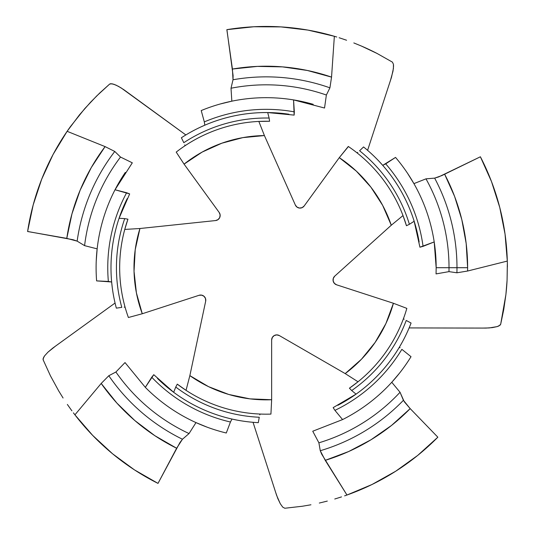 <?xml version="1.0" encoding="UTF-8"?>
<svg xmlns="http://www.w3.org/2000/svg" width="535" height="535" viewBox="0 0 535 535"><rect width="100%" height="100%" fill="white"/><g stroke="black" fill="none" stroke-linecap="round" stroke-linejoin="round"><path stroke-width="0.8" d="M379.201 161.47L382.726 165.348L395.532 157.404L385.708 163.857A158.38 158.38 0 0 1 423.065 246.354L434.199 241.934A170.03 170.03 0 0 0 395.532 157.404A170.03 170.03 0 0 1 434.199 241.934L436.165 267.707A170.03 170.03 0 0 0 434.199 241.934A170.03 170.03 0 0 1 436.165 267.707L449.019 267.707A182.89 182.89 0 0 0 425.98 178.844L413.923 183.625L425.98 178.844A182.89 182.89 0 0 1 449.019 267.707L456.984 267.707A190.848 190.848 0 0 0 434.654 178.128L425.98 178.844L434.654 178.128L438.707 176.898L480.39 156.782A241.265 241.265 0 0 1 507.307 261.08L507.34 262.411M507.367 263.594L507.374 263.976A241.265 241.265 0 0 0 507.354 262.973L507.307 261.08L467.603 271.024L456.917 272.79A190.848 190.848 0 0 0 456.984 267.707L467.63 267.707A201.501 201.501 0 0 1 467.603 271.024A201.501 201.501 0 0 0 467.63 267.707L466.172 243.472L461.805 219.591L454.596 196.405L444.652 174.256A201.501 201.501 0 0 1 467.63 267.707L456.984 267.707A190.848 190.848 0 0 0 434.654 178.128L441.796 175.594L480.39 156.782L491.491 181.546L499.743 207.406L505.04 234.029L507.307 261.08L467.603 271.024L456.917 272.79A190.848 190.848 0 0 0 456.984 267.707L449.019 267.707A182.89 182.89 0 0 1 448.979 271.633L456.917 272.79L448.979 271.633A182.89 182.89 0 0 0 449.019 267.707L436.165 267.707L436.052 273.907L448.979 271.633L436.052 273.907L436.165 267.707L434.199 241.934L419.921 247.203L414.17 221.256L419.921 247.203L423.065 246.354A158.38 158.38 0 0 0 385.708 163.857L382.726 165.348M480.911 157.805L480.39 156.782M507.401 266.945A241.265 241.265 0 0 0 507.381 264.705M507.374 263.976L507.066 280.434L505.896 294.624A241.265 241.265 0 0 0 507.066 280.434L507.354 262.973M507.347 262.738L507.361 263.327M392.416 62.127L377.088 53.467A241.265 241.265 0 0 0 361.426 46.057L377.088 53.467L392.416 62.127L393.432 64.26L393.553 66.139L393.004 71.155L390.443 80.491L367.592 150.328L391.493 77.274L393.412 68.453L393.432 64.26L392.416 62.127A241.265 241.265 0 0 0 392.322 62.073M27.773 230.378L27.599 231.515A241.265 241.265 0 0 1 67.122 131.316L79.468 114.851L90.542 102.252L99.838 92.909L109.642 84.082L111.982 83.768L115.961 85.092L121.024 87.84L185.852 134.947L123.759 89.639L118.402 86.309L113.808 84.236L110.578 83.714L109.642 84.082A241.265 241.265 0 0 0 109.561 84.149M58.75 390.998A241.265 241.265 0 0 0 58.763 391.025L50.444 375.817L43.134 359.801L43.562 357.474L44.572 355.882L47.963 352.15L55.52 346.105L115.065 303.037L52.784 348.091L47.963 352.15L44.572 355.882L43.074 358.791L43.134 359.801A241.265 241.265 0 0 0 43.175 359.881M253.048 422.302L276.655 495.457L280.286 503.716L282.727 507.127L284.807 508.25L302.302 506.25L284.807 508.25L282.727 507.127L280.286 503.716L277.805 498.52L275.612 492.24L253.048 422.302M500.673 324.277L505.896 294.624L503.756 309.484L500.673 324.277L498.961 325.909L497.216 326.604L489.257 327.935L482.603 328.082L409.121 327.922L485.987 328.082L492.274 327.627L497.216 326.604L500.131 325.126L500.673 324.277A241.265 241.265 0 0 0 500.686 324.217M437.035 438.011L437.844 437.195A241.265 241.265 0 0 1 346.968 495.029L344.814 495.784M310.942 504.779L302.302 506.25L310.942 504.779M327.306 501.088L319.321 503.04L327.306 501.088M341.524 496.895L334.749 499.008L341.524 496.895M437.844 437.195L417.715 455.412L395.673 471.248L371.992 484.509L346.968 495.029L325.24 460.341L348.733 451.5L370.949 439.797L391.533 425.432L410.178 408.613L437.844 437.195L410.178 408.613A201.501 201.501 0 0 1 325.24 460.341L320.258 450.724A190.848 190.848 0 0 0 403.41 400.3L410.178 408.613L404.233 401.685L400.046 392.269A182.89 182.89 0 0 1 318.9 442.819L320.258 450.724A190.848 190.848 0 0 0 403.41 400.3L400.046 392.269L391.767 382.278L400.046 392.269A182.89 182.89 0 0 1 318.9 442.819L312.748 431.223L318.9 442.819L320.258 450.724L321.675 454.128L346.968 495.029L344.614 495.851M342.581 419.58L312.748 431.223L342.581 419.58A170.03 170.03 0 0 0 411.02 356.684A170.03 170.03 0 0 1 342.581 419.58L334.937 410.358L342.581 419.58M401.859 349.335A158.38 158.38 0 0 1 334.937 410.358L333.158 407.63L356.056 394.141L333.158 407.63L334.937 410.358A158.38 158.38 0 0 0 401.859 349.335L411.02 356.684L401.859 349.335M419.139 242.021A155.15 155.15 0 0 0 363.546 146.951A155.15 155.15 0 0 1 414.17 221.256L409.395 224.299L414.17 221.256A155.15 155.15 0 0 1 419.139 242.021M337.852 405.289A155.15 155.15 0 0 0 411.081 323.04A155.15 155.15 0 0 1 356.056 394.141L351.696 390.543L356.056 394.141A155.15 155.15 0 0 1 337.852 405.289M399.511 346.961L400.019 347.75L399.511 346.961L402.113 342.413M406.226 320.465A149.7 149.7 0 0 1 351.696 390.543L349.415 388.196L358.015 381.769L349.415 388.196L351.696 390.543A149.7 149.7 0 0 0 406.226 320.465L411.081 323.04L406.226 320.465M359.6 150.776A149.7 149.7 0 0 1 409.395 224.299L406.46 225.737L403.009 215.572L406.46 225.737L409.395 224.299A149.7 149.7 0 0 0 359.6 150.776L363.546 146.951L359.6 150.776M406.326 225.288A146.47 146.47 0 0 0 403.102 215.812A146.47 146.47 0 0 1 406.326 225.288M356.965 152.803L357.795 152.395L356.965 152.803M349.549 388.102A146.47 146.47 0 0 0 406.841 308.381A146.47 146.47 0 0 1 358.015 381.769L345.195 373.597L358.015 381.769A146.47 146.47 0 0 1 349.549 388.102M403.484 318.586L404.132 319.248L403.484 318.586M348.298 146.456A146.47 146.47 0 0 1 403.009 215.572A146.47 146.47 0 0 0 348.298 146.456L339.284 157.651A132.152 132.152 0 0 1 391.272 225.235L403.009 215.572L391.272 225.235L334.743 276.134L333.318 278.361L333.165 281.002L334.375 283.349L336.589 284.807L393.412 303.265A132.152 132.152 0 0 1 345.195 373.597L279.323 335.565L276.762 334.897L274.208 335.565L272.348 337.445L271.646 339.992L271.646 399.739L249.985 398.869L228.753 394.462L208.53 386.644L189.858 375.623L205.674 301.218L205.52 298.577L204.096 296.35L201.728 295.166L199.087 295.287L142.27 313.751L136.405 292.879L134.038 271.325L135.221 249.678L139.936 228.512L215.585 220.56L218.046 219.597L219.724 217.551L220.119 214.943L219.189 212.469L184.067 164.131L202.11 152.107L221.871 143.193L242.83 137.629L264.41 135.569L295.353 205.059L297.025 207.105L299.493 208.068L302.101 207.64L304.168 205.988L339.284 157.651L356.297 171.093L370.882 187.136L382.645 205.346L391.272 225.235L334.743 276.134A5.116 5.116 0 0 0 336.589 284.807L393.412 303.265L385.882 323.601L375.129 342.427L361.446 359.246L345.195 373.597L279.323 335.565A5.116 5.116 0 0 0 271.646 339.992L271.646 399.739A132.152 132.152 0 0 1 189.858 375.623L186.046 390.343L177.279 384.143L186.046 390.343A146.47 146.47 0 0 0 270.931 414.097A146.47 146.47 0 0 1 186.046 390.343L189.858 375.623L205.674 301.218A5.116 5.116 0 0 0 199.087 295.287L142.27 313.751A132.152 132.152 0 0 1 139.936 228.512L124.755 229.435L127.939 219.183L124.755 229.435A146.47 146.47 0 0 0 128.393 317.509A146.47 146.47 0 0 1 124.755 229.435L139.936 228.512L215.585 220.56A5.116 5.116 0 0 0 219.189 212.469L184.067 164.131A132.152 132.152 0 0 1 264.41 135.569L258.846 121.425L269.58 121.278L258.846 121.425A146.47 146.47 0 0 0 176.209 152.094A146.47 146.47 0 0 1 258.846 121.425L264.41 135.569L295.353 205.059A5.116 5.116 0 0 0 304.168 205.988L339.284 157.651L348.412 146.53M406.841 308.381L393.412 303.265L406.841 308.381M227.977 29.478L226.847 29.666A241.265 241.265 0 0 1 334.355 36.286L336.542 36.948M339.859 37.978L346.58 40.245L339.859 37.978A241.265 241.265 0 0 0 339.123 37.744M334.355 36.286L336.742 37.009A241.265 241.265 0 0 0 334.355 36.286L331.546 77.12L307.337 70.466L282.493 66.875L257.388 66.4L232.424 69.048L226.847 29.666L253.831 26.757L280.975 26.897L307.933 30.087L334.355 36.286L331.546 77.12L329.921 87.834A190.848 190.848 0 0 0 233.013 79.755L232.424 69.048A201.501 201.501 0 0 1 331.546 77.12L329.921 87.834A190.848 190.848 0 0 0 233.013 79.755L231.013 88.228A182.89 182.89 0 0 1 326.37 95.023L329.921 87.834L326.37 95.023A182.89 182.89 0 0 0 231.013 88.228L231.836 101.175L231.013 88.228L233.013 79.755L233.093 75.522L226.9 29.652M353.822 42.94L361.426 46.057L353.822 42.94M324.538 108.023L326.37 95.023L324.538 108.023L293.561 99.905L324.538 108.023M201.22 110.558A170.03 170.03 0 0 1 293.561 99.905A170.03 170.03 0 0 0 201.22 110.558L204.316 121.893A158.38 158.38 0 0 1 294.324 111.862L293.561 99.905L294.156 115.112L267.701 112.571L294.156 115.112L294.324 111.862A158.38 158.38 0 0 0 204.316 121.893L201.22 110.558M313.209 104.325A170.03 170.03 0 0 0 293.561 99.905M288.987 114.249A155.15 155.15 0 0 0 181.392 137.749A155.15 155.15 0 0 1 267.701 112.571L269.118 118.041L267.701 112.571A155.15 155.15 0 0 1 288.987 114.249M204.811 125.19L204.316 121.893L204.811 125.19L200.036 127.343M183.806 142.684A149.7 149.7 0 0 1 269.118 118.041L269.58 121.278L269.118 118.041A149.7 149.7 0 0 0 183.806 142.684L181.392 137.749L183.806 142.684M269.185 121.271A146.47 146.47 0 0 0 259.06 121.412A146.47 146.47 0 0 1 269.185 121.271M184.923 145.821L184.789 144.898L184.923 145.821M176.209 152.094L184.067 164.131L176.209 152.094M109.642 84.082L96.668 95.986A241.265 241.265 0 0 0 96.621 96.032M96.668 95.986L84.784 108.585A241.265 241.265 0 0 0 84.764 108.605M84.784 108.585L70.433 126.608A241.265 241.265 0 0 0 70.031 127.163M70.433 126.608L68.54 129.269A241.265 241.265 0 0 0 67.122 131.316L105.087 146.603L91.278 167.569L80.183 190.092L71.978 213.819L66.781 238.383L27.599 231.515L33.177 204.952A241.265 241.265 0 0 0 33.17 204.972M33.177 204.952L41.697 179.178L53.059 154.528L67.122 131.316L105.087 146.603L114.771 151.458A190.848 190.848 0 0 0 77.147 241.131L66.781 238.383A201.501 201.501 0 0 1 105.087 146.603L114.771 151.458A190.848 190.848 0 0 0 77.147 241.131L84.584 245.645A182.89 182.89 0 0 1 120.515 157.056L114.771 151.458L120.515 157.056A182.89 182.89 0 0 0 84.584 245.645L97.156 248.862L84.584 245.645L77.147 241.131L73.141 239.74L27.606 231.468M112.216 287.195L111.648 281.985L96.614 280.888L108.358 281.443A158.38 158.38 0 0 1 126.628 192.74L115.018 189.771A170.03 170.03 0 0 0 96.614 280.888A170.03 170.03 0 0 1 125.304 172.437A170.03 170.03 0 0 0 115.018 189.771L132.312 162.821L120.515 157.056L132.312 162.821A170.03 170.03 0 0 0 132.299 162.834M127.25 198.559A155.15 155.15 0 0 0 119.071 218.273L129.664 193.904L119.071 218.273A155.15 155.15 0 0 0 116.349 308.14A155.15 155.15 0 0 1 119.071 218.273L124.715 218.621L119.071 218.273A155.15 155.15 0 0 1 127.25 198.559M111.648 281.985L108.358 281.443A158.38 158.38 0 0 1 126.628 192.74L129.664 193.904L115.018 189.771L132.312 162.821M121.786 307.371A149.7 149.7 0 0 1 124.715 218.621L127.939 219.183L124.715 218.621A149.7 149.7 0 0 0 121.786 307.371L116.349 308.14L121.786 307.371M127.818 219.537A146.47 146.47 0 0 0 125.116 307.284L124.2 307.123L125.116 307.284A146.47 146.47 0 0 1 127.818 219.537M128.393 317.509L142.27 313.751L128.393 317.509M158.006 483.386A241.265 241.265 0 0 1 74.92 414.832L73.409 412.846A241.265 241.265 0 0 0 74.92 414.832L101.195 383.448L116.864 403.062L134.853 420.57L154.882 435.711L176.637 448.243L158.006 483.386L134.459 469.877L112.584 453.807L92.655 435.376L74.92 414.832L101.195 383.448L108.806 375.737A190.848 190.848 0 0 0 182.455 439.235L176.637 448.243A201.501 201.501 0 0 1 101.195 383.448L108.806 375.737A190.848 190.848 0 0 0 182.455 439.235L189.049 433.557A182.89 182.89 0 0 1 115.901 372.006L108.806 375.737L115.901 372.006A182.89 182.89 0 0 0 189.049 433.557L195.997 422.596L189.049 433.557L182.455 439.235L179.9 442.612L158.006 483.386L156.976 482.871M43.134 359.801L50.444 375.817A241.265 241.265 0 0 0 50.477 375.878M71.463 410.231L67.356 404.447L71.463 410.231A241.265 241.265 0 0 0 71.917 410.847M63.076 398.007L58.756 391.011L63.076 398.007M125.023 362.569L115.901 372.006L125.023 362.569L145.319 387.347L125.023 362.569M226.285 433.002A170.03 170.03 0 0 1 145.319 387.347A170.03 170.03 0 0 0 226.285 433.002L230.445 422.008A158.38 158.38 0 0 1 151.726 377.222L145.319 387.347L153.772 374.694L173.674 392.295L153.772 374.694L151.726 377.222A158.38 158.38 0 0 0 230.445 422.008L226.285 433.002M157.45 378.426A155.15 155.15 0 0 0 258.305 422.657A155.15 155.15 0 0 1 173.674 392.295L175.748 387.039L173.674 392.295A155.15 155.15 0 0 1 157.45 378.426M231.976 419.052L230.445 422.008L231.976 419.052L237.105 420.115M259.254 417.246A149.7 149.7 0 0 1 175.748 387.039L177.279 384.143L175.748 387.039A149.7 149.7 0 0 0 259.254 417.246L258.305 422.657L259.254 417.246M177.6 384.391A146.47 146.47 0 0 0 186.046 390.343A146.47 146.47 0 0 1 177.6 384.391M260.191 414.057L259.763 414.879L260.191 414.057M270.931 414.097L271.646 399.739L270.931 414.097M207.038 427.137L195.997 422.596M147.178 477.608L143.3 475.361M141.715 474.418L139.782 473.241M139.642 473.154L140.056 473.408M29.746 219.437L30.682 215.057M31.097 213.258L31.612 211.058M31.652 210.89L31.538 211.365M50.444 375.817L58.756 391.011M73.409 412.846L74.92 414.832M96.246 260.772L97.156 248.862M238.998 27.974L243.452 27.512M245.291 27.345L247.544 27.158M247.712 27.145L247.224 27.185M68.54 129.269L67.122 131.316M220.226 103.997L231.836 101.175M377.088 53.467L361.426 46.057M407.657 173.467L413.923 183.625M485.753 167.816L487.566 171.909M488.294 173.608L489.164 175.694M489.231 175.848L489.043 175.4M399.505 373.169L391.767 382.278M429.003 445.708L425.666 448.698M424.282 449.915L422.57 451.386M422.436 451.5L422.81 451.179M505.896 294.624L507.066 280.434A241.265 241.265 0 0 1 505.896 294.624"/></g></svg>
